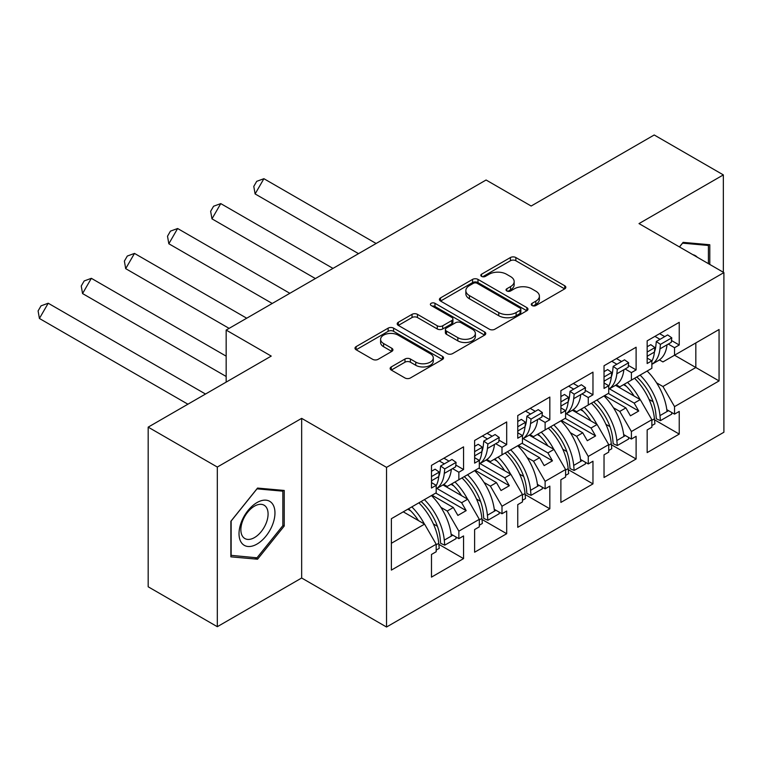 <?xml version="1.0" encoding="UTF-8"?>
<svg xmlns="http://www.w3.org/2000/svg" width="762" height="762" viewBox="0 0 762 762"><rect width="100%" height="100%" fill="white"/><g stroke="black" fill="none" stroke-linecap="round" stroke-linejoin="round"><path stroke-width="1.14" d="M532.076 305.533A2.686 1.553 0 0 0 535.877 305.533L564.709 288.884A3.839 2.219 0 0 0 565.833 287.312A3.839 2.219 0 0 0 564.709 285.75L515.855 257.537A3.839 2.219 0 0 0 510.426 257.537L481.584 274.187A2.686 1.553 0 0 0 480.803 275.292A2.686 1.553 0 0 0 481.584 276.387A2.686 1.553 0 0 0 485.384 276.387L489.118 274.234A12.287 7.096 0 0 1 506.492 274.234L510.559 276.577A12.287 7.096 0 0 1 514.159 281.597A12.287 7.096 0 0 1 510.559 286.607L506.835 288.76A2.686 1.553 0 0 0 506.044 289.865A2.686 1.553 0 0 0 506.835 290.96A2.686 1.553 0 0 0 510.626 290.96L514.36 288.808A12.287 7.096 0 0 1 531.733 288.808L535.8 291.151A12.287 7.096 0 0 1 539.401 296.17A12.287 7.096 0 0 1 535.8 301.18L532.076 303.343A2.686 1.553 0 0 0 531.285 304.438A2.686 1.553 0 0 0 532.076 305.533L532.076 303.343M723.348 272.282L723.348 174.898L654.215 134.979L531.162 206.026L486.089 180.003L226.162 330.07L226.162 382.114M217.313 626.697L301.657 578.006L301.657 418.357L217.313 467.049L217.313 626.697L148.18 586.788L148.18 427.139L271.234 356.092L226.162 330.07M217.313 467.049L148.18 427.139M391.268 366.922A3.839 2.219 0 0 0 390.144 368.484A3.839 2.219 0 0 0 391.268 370.056L404.974 377.971A3.839 2.219 0 0 0 410.404 377.971L442.436 359.474A3.839 2.219 0 0 0 443.56 357.911A3.839 2.219 0 0 0 442.436 356.34L393.583 328.136A3.839 2.219 0 0 0 388.153 328.136L356.121 346.624A3.839 2.219 0 0 0 354.997 348.196A3.839 2.219 0 0 0 356.121 349.758L372.675 359.321A3.839 2.219 0 0 0 378.104 359.321L391.811 351.406A3.839 2.219 0 0 0 392.935 349.844A3.839 2.219 0 0 0 391.811 348.272L383.6 343.529A10.268 5.925 0 0 1 380.6 339.338A10.268 5.925 0 0 1 386.934 333.861A10.268 5.925 0 0 1 398.126 335.147L430.292 353.72A10.268 5.925 0 0 1 433.292 357.911A10.268 5.925 0 0 1 426.958 363.388A10.268 5.925 0 0 1 415.766 362.102L410.404 359.007A3.839 2.219 0 0 0 404.974 359.007L391.268 366.922L391.268 370.056M301.657 418.357L386.544 467.373L723.9 272.596L723.9 432.245L386.544 627.021L386.544 467.373M723.348 174.898L639.004 223.59L723.9 272.596M489.394 329.232A3.839 2.219 0 0 0 494.824 329.232L526.847 310.744A3.839 2.219 0 0 0 527.971 309.172A3.839 2.219 0 0 0 526.847 307.61L477.993 279.397A3.839 2.219 0 0 0 472.564 279.397L440.531 297.894A3.839 2.219 0 0 0 439.407 299.456A3.839 2.219 0 0 0 440.531 301.028L489.394 329.232M432.245 306.114A2.686 1.553 0 0 1 434.969 306.495L434.969 303.295L484.642 331.975A3.839 2.219 0 0 1 485.765 333.546A3.839 2.219 0 0 1 484.642 335.109L452.609 353.597A3.839 2.219 0 0 1 447.189 353.597L398.326 325.393L398.326 322.259A3.839 2.219 0 0 0 397.202 323.831A3.839 2.219 0 0 0 398.326 325.393M398.326 322.259L412.032 314.344A3.839 2.219 0 0 1 417.462 314.344L437.274 325.784A3.839 2.219 0 0 0 442.703 325.784L451.799 320.535A3.839 2.219 0 0 0 452.923 318.973A3.839 2.219 0 0 0 451.799 317.402L431.168 305.495A2.686 1.553 0 0 1 430.387 304.4A2.686 1.553 0 0 1 432.044 302.962A2.686 1.553 0 0 1 434.969 303.295M461.62 478.145L466.182 475.507M436.893 488.452L461.62 502.729L467.706 499.215L442.97 484.937M504.758 453.238L509.321 450.609M480.031 463.553L504.758 477.831L510.845 474.316L486.108 460.029M547.897 428.339L552.46 425.701M523.161 438.645L547.897 452.923L553.974 449.409L529.238 435.131M591.036 403.431L595.598 400.793M566.299 413.737L591.036 428.015L597.113 424.501L572.376 410.223M634.165 378.523L638.727 375.895M609.438 388.83L634.165 403.108L640.251 399.602L615.515 385.315M597.113 424.501L608.733 444.617L588.264 456.438L576.653 436.321L582.74 432.806L561.442 420.51M568.262 469.63L592.969 483.889L592.969 461.22L588.264 463.934L588.264 456.438M592.969 483.889L560.889 502.415L560.889 479.746L565.594 477.031L565.594 469.525L545.125 481.336L533.514 461.22L539.601 457.714L518.303 445.418M525.123 494.528L549.831 508.797L549.831 486.127L545.125 488.842L545.125 481.336M549.831 508.797L517.75 527.314L517.75 504.644L522.456 501.929L522.456 494.433L501.996 506.244L490.376 486.127L496.462 482.613L475.174 470.325M481.984 519.436L506.692 533.705L506.692 511.035L501.996 513.75L501.996 506.244M506.692 533.705L474.621 552.221L474.621 529.552L479.317 526.837L479.317 519.332L458.857 531.152L447.237 511.035L453.323 507.521L432.035 495.224M438.845 544.344L463.553 558.613L463.553 535.943L458.857 538.648L458.857 531.152M463.553 558.613L431.483 577.129L431.483 554.46L436.178 551.745L436.178 544.239L391.382 570.1L391.382 518.693L436.178 492.833L436.178 485.327L431.483 488.042L431.483 465.372L463.553 446.856L463.553 469.525L458.857 472.24L458.857 479.746L479.317 467.925L479.317 460.419L474.621 463.134L474.621 440.465L506.692 421.948L506.692 444.617L501.996 447.332L501.996 454.838L522.456 443.027L522.456 435.521L517.75 438.236L517.75 415.566L549.831 397.04L549.831 419.71L545.125 422.424L545.125 429.93L565.594 418.119L565.594 410.613L560.889 413.328L560.889 390.658L592.969 372.142L592.969 394.811L588.264 397.526L588.264 405.022L608.733 393.211L608.733 385.705L604.028 388.42L604.028 365.75L636.108 347.234L636.108 369.903L631.403 372.618L631.403 380.124L651.862 368.303L651.862 360.807L647.167 363.522L647.167 340.852L679.237 322.326L679.237 344.995L674.541 347.71L674.541 355.216L719.061 329.517L719.061 380.924L674.541 406.622L662.93 386.505L695.83 367.513L695.83 342.929L719.061 329.517M654.529 419.814L679.237 434.083L679.237 411.413L674.541 414.128L674.541 406.622M679.237 434.083L647.167 452.599L647.167 429.93L651.862 427.215L651.862 419.719L631.403 431.53L619.792 411.413L625.878 407.899L604.58 395.611M611.391 444.722L636.108 458.991L636.108 436.321L631.403 439.036L631.403 431.53M636.108 458.991L604.028 477.507L604.028 454.838L608.733 452.123L608.733 444.617M458.857 479.746L447.237 486.451L443.741 484.422M440.912 507.378L447.237 511.035M453.323 507.521L457.886 515.426L466.182 510.635L461.62 502.729M467.706 499.215L479.317 519.332M501.996 454.838L490.376 461.543L486.88 459.524M484.051 482.47L490.376 486.127M496.462 482.613L501.025 490.518L509.321 485.727L504.758 477.831M510.845 474.316L522.456 494.433M545.125 429.93L533.514 436.636L530.019 434.616M527.19 457.571L533.514 461.22M539.601 457.714L544.163 465.611L552.46 460.82L547.897 452.923M553.974 449.409L565.594 469.525M588.264 405.022L576.653 411.728L573.157 409.708M570.328 432.664L576.653 436.321M582.74 432.806L587.302 440.712L595.598 435.921L591.036 428.015M631.403 380.124L619.792 386.829L616.287 384.81M613.458 407.756L619.792 411.413M625.878 407.899L630.441 415.804L638.727 411.013L634.165 403.108M640.251 399.602L651.862 419.719M719.061 380.924L674.541 355.216L662.93 361.921L659.425 359.902M656.596 382.857L662.93 386.505M301.657 578.006L386.544 627.021M391.382 543.277L424.567 524.123L403.269 511.835M424.567 524.123L436.178 544.239M647.167 358.092L651.862 360.807M659.606 333.661L664.721 336.613M671.493 340.528L679.237 344.995M654.91 336.375L660.025 339.328M668.264 344.091L674.541 347.71M623.526 384.677L626.354 386.305M649.053 399.412L653.101 401.745M666.807 409.661L674.541 414.128M604.028 382.991L608.733 385.705M616.468 358.569L621.582 361.521M628.355 365.427L636.108 369.903M611.772 361.283L616.887 364.236M625.126 368.989L631.403 372.618M580.387 409.575L583.216 411.213M605.914 424.32L609.962 426.653M623.668 434.569L631.403 439.036M431.483 482.613L436.178 485.327M443.922 458.191L449.037 461.143M455.809 465.049L463.553 469.525M439.226 460.905L444.332 463.858M452.58 468.611L458.857 472.24M407.832 509.197L410.67 510.835M433.368 523.942L437.417 526.275M451.123 534.191L458.857 538.648M474.621 457.714L479.317 460.419M487.061 433.283L492.176 436.235M498.948 440.15L506.692 444.617M482.356 435.997L487.47 438.95M495.71 443.713L501.996 447.332M450.971 484.289L453.8 485.927M476.507 499.034L480.555 501.367M494.252 509.283L501.996 513.75M517.75 432.806L522.456 435.521M530.2 408.375L535.315 411.328M542.087 415.242L549.831 419.71M525.494 411.089L530.609 414.042M538.848 418.805L545.125 422.424M494.109 459.391L496.938 461.02M519.646 474.126L523.684 476.46M537.391 484.375L545.125 488.842M560.889 407.899L565.594 410.613M573.338 383.477L578.444 386.429M585.216 390.334L592.969 394.811M568.633 386.191L573.748 389.144M581.987 393.897L588.264 397.526M537.248 434.483L540.077 436.112M562.775 449.218L566.823 451.561M580.53 459.467L588.264 463.934M608.314 393.449L638.727 411.013M565.175 418.357L595.598 435.921M522.037 443.265L552.46 460.82M478.898 468.163L509.321 485.727M435.769 493.071L466.182 510.635M709.793 264.452L709.793 244.754L683.114 242.364L679.447 246.936M284.236 526.028L284.236 490.452L257.546 488.071L230.867 521.265L230.867 556.841L257.546 559.222L284.236 526.028L282.854 525.228M533.143 305.914L535.8 304.381A12.287 7.096 0 0 0 539.401 299.361L539.401 296.17M514.159 281.597L514.159 284.788A12.287 7.096 0 0 1 510.559 289.798L507.902 291.341M564.661 288.912L515.855 260.737A3.839 2.219 0 0 0 510.426 260.737L482.66 276.768M526.799 310.772L477.993 282.597A3.839 2.219 0 0 0 472.564 282.597L440.588 301.057M520.065 310.277A2.686 1.553 0 0 0 520.846 309.172A2.686 1.553 0 0 0 520.065 308.077L477.174 283.321A2.686 1.553 0 0 0 473.373 283.321L469.44 285.588A12.287 7.096 0 0 0 465.849 290.608A12.287 7.096 0 0 0 469.44 295.618L498.758 312.544A12.287 7.096 0 0 0 516.131 312.544L520.065 310.277L520.065 313.468A2.686 1.553 0 0 0 520.846 312.372L520.846 309.172M465.849 290.608L465.849 293.799A12.287 7.096 0 0 0 469.44 298.809L469.44 295.618M520.065 313.468L516.131 315.735A12.287 7.096 0 0 1 498.758 315.735L469.44 298.809M398.383 325.422L412.032 317.535L412.032 314.344M452.923 318.973L452.923 322.164A3.839 2.219 0 0 1 451.799 323.726L442.703 328.974A3.839 2.219 0 0 1 437.274 328.974L417.462 317.535A3.839 2.219 0 0 0 412.032 317.535M434.969 306.495L484.594 335.137M457.838 337.652A10.268 5.925 0 0 0 469.03 338.938A10.268 5.925 0 0 0 475.364 333.461A10.268 5.925 0 0 0 472.364 329.27L461.029 322.726A3.839 2.219 0 0 0 455.6 322.726L446.503 327.984A3.839 2.219 0 0 0 445.379 329.546A3.839 2.219 0 0 0 446.503 331.118L457.838 337.652L457.838 340.852A10.268 5.925 0 0 0 469.03 342.138A10.268 5.925 0 0 0 475.364 336.661L475.364 333.461M445.379 329.546L445.379 332.737A3.839 2.219 0 0 0 446.503 334.308L446.503 331.118M457.838 340.852L446.503 334.308M433.292 357.911L433.292 361.102A10.268 5.925 0 0 1 426.958 366.579A10.268 5.925 0 0 1 415.766 365.293L410.404 362.198A3.839 2.219 0 0 0 404.974 362.198L391.325 370.084M380.6 339.338L380.6 342.538A10.268 5.925 0 0 0 383.6 346.729L383.6 343.529M391.763 351.434L383.6 346.729M442.389 359.512L393.583 331.327A3.839 2.219 0 0 0 388.153 331.327L356.178 349.787M254.727 557.593L257.546 559.222M656.32 341.471L660.435 344.395L659.968 348.882A43.015 24.841 60 0 1 651.862 364.322L658.301 360.617A43.015 24.841 -120 0 0 667.017 344.805L671.303 342.328L671.779 337.842L667.655 334.918L656.32 341.471L655.844 345.958A37.157 21.45 60 0 1 654.444 352.044M640.099 375.104A43.015 24.841 -120 0 1 659.968 415.614L660.435 420.643L656.32 418.805L655.844 413.776A37.157 21.45 -120 0 0 636.803 377.009M647.167 357.816A43.015 24.841 -120 0 0 647.386 356.14L647.167 356.273M647.386 356.14L654.434 352.073A43.015 24.841 60 0 1 651.862 361.236M634.136 396.069A37.157 21.45 -120 0 0 624.221 384.267M376.123 243.488L263.9 178.699L255.108 193.939L358.531 253.651M263.9 178.699L256.718 181.327L253.784 186.404L255.108 193.939M647.148 371.037A43.015 24.841 60 0 1 667.017 411.537L668.541 410.661M627.517 382.372A43.015 24.841 60 0 1 640.042 399.478M654.434 352.073L654.91 347.586L650.786 344.662L647.167 346.748M660.435 344.395L671.779 337.842M651.862 420.291L654.434 418.805A43.015 24.841 -120 0 0 634.565 378.295M654.434 418.805L654.91 423.834L651.862 425.587M660.435 420.643L671.779 414.099L671.617 412.442M647.167 352.054L654.91 347.586M697.297 257.242A25.422 14.678 120 0 0 692.848 254.67M679.494 246.964L682.562 243.154L708.412 245.469L708.412 263.662M706.698 244.478L708.412 245.469M272.558 524.713A25.422 14.678 120 0 0 265.986 500.167A25.422 14.678 120 0 0 241.43 521.932A25.422 14.678 120 0 0 248.012 546.487A25.422 14.678 120 0 0 272.558 524.713M266.262 522.923A19.241 11.116 120 0 0 264.1 505.206A19.241 11.116 120 0 0 242.687 520.817A19.241 11.116 120 0 0 244.85 538.534A19.241 11.116 120 0 0 266.262 522.923M231.143 555.488L231.143 521.018L256.994 488.852L282.854 491.166L282.854 525.637L256.994 557.803L230.867 555.327M281.14 490.176L282.854 491.166M613.181 366.37L617.306 369.294L616.829 373.78A43.015 24.841 60 0 1 608.733 389.22L615.172 385.524A43.015 24.841 -120 0 0 623.878 369.713L628.164 367.236L628.64 362.75L624.516 359.826L613.181 366.37L612.705 370.856A37.157 21.45 60 0 1 611.305 376.952A43.015 24.841 60 0 1 608.733 386.134M596.96 400.012A43.015 24.841 -120 0 1 616.829 440.512L617.306 445.551L613.181 443.713L612.705 438.683A37.157 21.45 -120 0 0 593.665 401.907M604.028 382.724A43.015 24.841 -120 0 0 604.247 381.048L604.028 381.171M590.998 420.976A37.157 21.45 -120 0 0 581.082 409.175M332.984 268.395L220.77 203.606L211.969 218.846L315.392 278.559M220.77 203.606L213.579 206.235L210.645 211.312L211.969 218.846M604.009 395.935A43.015 24.841 60 0 1 623.878 436.445L625.402 435.569M584.378 407.27A43.015 24.841 60 0 1 596.903 424.377M604.247 381.048L611.295 376.971L611.772 372.485L607.647 369.57L604.028 371.656M617.306 369.294L628.64 362.75M608.733 445.189L611.295 443.713A43.015 24.841 -120 0 0 591.426 403.203M611.295 443.713L611.772 448.742L608.733 450.494M617.306 445.551L628.64 438.998L628.488 437.35M604.028 376.961L611.772 372.485M570.043 391.277L574.167 394.202L573.691 398.688A43.015 24.841 60 0 1 565.594 414.128L572.033 410.432A43.015 24.841 -120 0 0 580.739 394.621L585.026 392.144L585.502 387.658L581.377 384.734L570.043 391.277L569.576 395.764A37.157 21.45 60 0 1 568.166 401.86A43.015 24.841 60 0 1 565.594 411.042M553.822 424.91A43.015 24.841 -120 0 1 573.691 465.42L574.167 470.449L570.043 468.62L569.576 463.591A37.157 21.45 -120 0 0 550.526 426.815M560.889 407.622A43.015 24.841 -120 0 0 561.108 405.955L560.889 406.079M547.868 445.884A37.157 21.45 -120 0 0 537.943 434.083M289.846 293.303L177.632 228.514L168.831 243.754L272.253 303.467M177.632 228.514L170.44 231.134L167.516 236.22L168.831 243.754M560.87 420.843A43.015 24.841 60 0 1 580.739 461.353L582.263 460.477M541.239 432.178A43.015 24.841 60 0 1 553.764 449.285M561.108 405.955L568.166 401.879L568.633 397.393L564.509 394.468L560.889 396.564M574.167 394.202L585.502 387.658M565.594 470.097L568.166 468.611A43.015 24.841 -120 0 0 548.288 428.111M568.166 468.611L568.633 473.64L565.594 475.402M574.167 470.449L585.502 463.906L585.349 462.248M560.889 401.869L568.633 397.393M526.904 416.185L531.028 419.11L530.552 423.596A43.015 24.841 60 0 1 522.456 439.036L528.895 435.331A43.015 24.841 -120 0 0 537.61 419.519L541.896 417.043L542.363 412.556L538.248 409.642L526.904 416.185L526.437 420.672A37.157 21.45 60 0 1 525.028 426.758A43.015 24.841 60 0 1 522.456 435.95M510.683 449.818A43.015 24.841 -120 0 1 530.552 490.328L531.028 495.357L526.904 493.519L526.437 488.49A37.157 21.45 -120 0 0 507.387 451.723M517.75 432.53A43.015 24.841 -120 0 0 517.969 430.854L517.75 430.987M504.73 470.783A37.157 21.45 -120 0 0 494.805 458.991M246.717 318.211L134.493 253.413L125.692 268.653L229.114 328.365M134.493 253.413L127.311 256.042L124.377 261.118L125.692 268.653M517.731 445.751A43.015 24.841 60 0 1 537.61 486.251L539.125 485.375M498.1 457.086A43.015 24.841 60 0 1 510.626 474.193M517.969 430.854L525.028 426.787L525.494 422.3L521.379 419.376L517.75 421.462M531.028 419.11L542.363 412.556M522.456 495.005L525.028 493.519A43.015 24.841 -120 0 0 505.158 453.009M525.028 493.519L525.494 498.548L522.456 500.31M531.028 495.357L542.363 488.813L542.211 487.156M517.75 426.768L525.494 422.3M474.621 457.438A43.015 24.841 -120 0 0 474.84 455.762L481.889 451.695A37.157 21.45 60 0 0 483.298 445.57L483.765 441.084L487.89 444.008L487.423 448.494A43.015 24.841 60 0 1 479.317 463.934M479.317 463.963L485.756 460.238A43.015 24.841 -120 0 0 494.471 444.427L498.758 441.95L499.224 437.464L495.109 434.54L483.765 441.084M467.544 474.726A43.015 24.841 -120 0 1 487.423 515.236L487.89 520.265L483.765 518.427L483.298 513.398A37.157 21.45 -120 0 0 464.248 476.631M474.621 451.675L482.356 447.208L481.889 451.695A43.015 24.841 60 0 1 479.317 460.848M461.591 495.691A37.157 21.45 -120 0 0 451.666 483.889M226.162 356.149L91.354 278.32L82.553 293.56L226.162 376.476M91.354 278.32L84.172 280.949L81.239 286.026L82.553 293.56M474.602 470.649A43.015 24.841 60 0 1 494.471 511.159L495.986 510.283M454.962 481.984A43.015 24.841 60 0 1 467.487 499.1M482.356 447.208L478.241 444.284L474.621 446.37M487.89 444.008L499.224 437.464M479.317 519.913L481.889 518.427A43.015 24.841 -120 0 0 462.02 477.917M481.889 518.427L482.356 523.456L479.317 525.208M487.89 520.265L499.224 513.712L499.072 512.064M431.483 482.346A43.015 24.841 -120 0 0 431.702 480.67L438.75 476.593A37.157 21.45 60 0 0 440.16 470.478L440.636 465.992L444.751 468.916L444.284 473.402A43.015 24.841 60 0 1 436.178 488.842M436.178 488.861L442.617 485.146A43.015 24.841 -120 0 0 451.333 469.335L455.619 466.858L456.086 462.372L451.971 459.448L440.636 465.992M424.405 499.624A43.015 24.841 -120 0 1 444.284 540.134L444.751 545.163L440.636 543.335L440.16 538.305A37.157 21.45 -120 0 0 421.11 501.529M431.483 476.583L439.226 472.107L438.75 476.593A43.015 24.841 60 0 1 436.178 485.756M418.452 520.598A37.157 21.45 -120 0 0 408.527 508.797M205.511 394.04L48.216 303.228L39.414 318.468L187.909 404.203M48.216 303.228L41.034 305.848L38.1 310.934L39.414 318.468M431.463 495.557A43.015 24.841 60 0 1 451.333 536.067L452.857 535.191M411.832 506.892A43.015 24.841 60 0 1 424.358 523.999M439.226 472.107L435.102 469.182L431.483 471.278M444.751 468.916L456.086 462.372M436.178 544.811L438.75 543.325A43.015 24.841 -120 0 0 418.881 502.825M438.75 543.325L439.226 548.364L436.178 550.116M444.751 545.163L456.086 538.62L455.933 536.962M535.8 304.381L535.8 301.18M506.835 290.96L506.835 288.76M510.559 289.798L510.559 286.607M481.584 276.387L481.584 274.187M510.426 260.737L510.426 257.537M515.855 260.737L515.855 257.537M564.709 288.884L564.709 285.75M440.531 301.028L440.531 297.894M472.564 282.597L472.564 279.397M477.993 282.597L477.993 279.397M526.847 310.744L526.847 307.61M498.758 315.735L498.758 312.544M516.131 315.735L516.131 312.544M417.462 317.535L417.462 314.344M437.274 328.974L437.274 325.784M442.703 328.974L442.703 325.784M451.799 323.726L451.799 320.535M484.642 335.109L484.642 331.975M404.974 362.198L404.974 359.007M410.404 362.198L410.404 359.007M415.766 365.293L415.766 362.102M391.811 351.406L391.811 348.272M356.121 349.758L356.121 346.624M388.153 331.327L388.153 328.136M393.583 331.327L393.583 328.136M442.436 359.474L442.436 356.34M659.968 348.882L667.017 344.805M659.968 415.614L667.017 411.537M616.829 373.78L623.878 369.713M616.829 440.512L623.878 436.445M573.691 398.688L580.739 394.621M573.691 465.42L580.739 461.353M530.552 423.596L537.61 419.519M530.552 490.328L537.61 486.251M487.423 448.494L494.471 444.427M487.423 515.236L494.471 511.159M444.284 473.402L451.333 469.335M444.284 540.134L451.333 536.067"/></g></svg>
